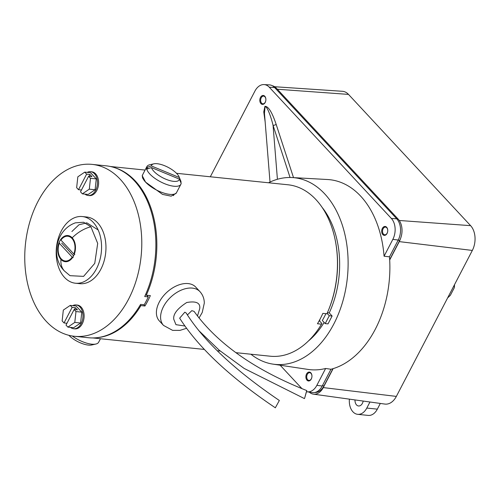 <?xml version="1.0" encoding="UTF-8"?>
<svg xmlns="http://www.w3.org/2000/svg" width="500" height="500" viewBox="0 0 500 500"><rect width="100%" height="100%" fill="white"/><g stroke="black" fill="none" stroke-linecap="round" stroke-linejoin="round"><path stroke-width="0.75" d="M114.556 167.631A86.175 57.994 95.9 0 1 135.369 181.056A86.175 57.994 95.9 0 1 146.3 295.2L150.356 295.619A86.175 57.994 95.9 0 1 144.95 306.006L140.894 305.587A86.175 57.994 95.9 0 1 97.056 337.681M235.881 352.669L270.287 356.213A86.175 57.994 -84.1 0 0 321.519 324.175L317.456 323.756A86.175 57.994 -84.1 0 0 322.869 313.369L326.925 313.781A86.175 57.994 -84.1 0 0 327.95 311.444A86.175 57.994 -84.1 0 0 335.262 240.338A86.175 57.994 -84.1 0 0 315.994 199.644A86.175 57.994 -84.1 0 0 287.931 184.769L176.494 173.3M176.394 192.787L176.163 193.325L171.131 196.163L162.544 194.4L145.569 182.106L142.188 175.644L142.45 175.281M327.95 311.444L328.206 310.831A84.644 56.962 -84.1 0 0 335.394 240.987L335.262 240.338M140.125 305.2L140.894 305.587M319.5 320.913L321.838 323.425L321.519 324.175M146.3 295.2L145.488 294.781M144.95 306.006L143.756 304.725M72.269 336.006A19.15 7.188 27.5 0 0 81.3 341.169A19.15 7.188 27.5 0 0 95.856 344.038A19.15 7.188 27.5 0 0 98.656 342.212L100.463 338.738M68.869 335.306A15.625 5.869 27.5 0 0 91.737 344.975L95.856 344.038M179.469 179.15L151.456 167.569A15.625 5.869 -152.5 0 0 165.925 179.25A15.625 5.869 -152.5 0 0 179.469 179.15L181.163 183.369A19.15 7.188 -152.5 0 1 180.875 184.275A19.15 7.188 -152.5 0 1 164.537 183.663A19.15 7.188 -152.5 0 1 146.744 169.144L146.613 169.394A19.15 7.188 27.5 0 1 146.481 167.75L146.613 167.494A19.15 7.188 -152.5 0 1 146.9 166.588A19.15 7.188 -152.5 0 1 149.7 164.769L153.819 163.831A15.625 5.869 -152.5 0 1 168.1 167.331A15.625 5.869 -152.5 0 1 179.163 177.025A15.625 5.869 -152.5 0 1 179.338 177.506L181.031 181.725L180.544 181.831M146.9 166.588L142.669 174.713A19.15 7.188 27.5 0 0 160.312 191.788A19.15 7.188 27.5 0 0 176.644 192.4L180.875 184.275M179.163 177.025L180.763 180.938A19.15 7.188 -152.5 0 1 181.031 181.725M181.062 183.125A19.15 7.188 27.5 0 0 180.9 181.975M146.613 167.494L151.325 165.925A15.625 5.869 -152.5 0 1 153.819 163.831M151.456 167.569L146.744 169.144M151.325 165.925L179.338 177.506M148.463 168.569L146.481 167.75M61.094 239.725L60.938 240.106A12.45 8.375 95.9 0 1 71.9 238.388A12.45 8.375 95.9 0 1 73.85 253.988L74.819 254.481M73.181 257.631L72.213 257.131A12.45 8.375 95.9 0 1 58.463 252.975A12.45 8.375 95.9 0 1 59.3 243.256L59.456 242.875M72.213 257.131L59.3 243.256M60.938 240.106L73.85 253.988M61.712 243.106L73.562 255.85M64.444 271C50.056 256.794 56.219 229.431 75.438 222.831L83.6 222.25L90.906 226.775L97.694 243.406L94.75 263.381L83.594 276.375L70 275.675L64.444 271A29.875 19.038 -42.9 0 1 60.95 259.419A13.137 8.844 95.9 0 1 58.444 244.306A13.137 8.844 95.9 0 1 67.919 235.55A13.137 8.844 95.9 0 1 72.194 237.819A13.137 8.844 95.9 0 1 74.706 252.931A13.137 8.844 95.9 0 1 65.231 261.688A13.137 8.844 95.9 0 1 60.95 259.419M93.219 222.331A33.512 22.556 95.9 0 1 99.619 260.881A33.512 22.556 95.9 0 1 75.444 283.219A33.512 22.556 95.9 0 1 64.531 277.438A33.512 22.556 95.9 0 1 58.131 238.888A33.512 22.556 95.9 0 1 82.306 216.55A33.512 22.556 95.9 0 1 93.219 222.331M75.444 283.219L79.844 283.675A33.512 22.556 -84.1 0 0 104.012 261.331A33.512 22.556 -84.1 0 0 97.613 222.787A33.512 22.556 -84.1 0 0 86.7 217L82.306 216.55M74.425 336.287L88.519 337.738A86.4 58.15 -84.1 0 0 140.594 304.4L144.2 304.769A86.4 58.15 -84.1 0 0 148.3 296.9L144.694 296.525A86.4 58.15 -84.1 0 0 134.338 180.75A86.4 58.15 -84.1 0 0 106.206 165.837L92.112 164.387A86.4 58.15 95.9 0 1 120.25 179.3A86.4 58.15 95.9 0 1 136.75 278.688A86.4 58.15 95.9 0 1 74.425 336.287A86.4 58.15 95.9 0 1 46.294 321.375A86.4 58.15 95.9 0 1 29.787 221.988A86.4 58.15 95.9 0 1 92.112 164.387M146.762 295.244L148.3 296.9M199.919 291.606L195.719 287.087A24.838 15.831 137.1 0 0 171.906 288.375A24.838 15.831 137.1 0 0 156.394 312.706A24.838 15.831 137.1 0 0 159.35 320.919L163.55 325.438A24.838 15.831 -42.9 0 1 160.594 317.225A24.838 15.831 -42.9 0 1 176.112 292.894A24.838 15.831 -42.9 0 1 199.919 291.606C202.831 294.869 204.288 298.712 204.3 303.131L202.225 312.5L199.019 318.006M268.55 182.775A93.825 63.144 95.9 0 1 292.181 177.556A93.825 63.144 95.9 0 1 343.506 229.019A93.825 63.144 95.9 0 1 333.825 323.994A93.825 63.144 95.9 0 1 272.981 364.131A93.825 63.144 95.9 0 1 250.906 354.212M210.319 176.781L254.919 91.1A15.069 10.144 95.9 0 1 264.05 84.588A15.069 10.144 95.9 0 1 269.281 87.212L391.381 218.469A15.069 10.144 95.9 0 1 392.844 239.363L384.069 256.225L389.487 256.819A95.75 64.438 95.9 0 1 375.3 329.237A95.75 64.438 95.9 0 1 330.956 369.25L322.225 386.019A15.319 10.312 95.9 0 1 312.294 392.575L307.081 391.788A15.069 10.144 95.9 0 1 306.594 391.694M384.069 256.225A95.5 64.275 -84.1 0 0 327.537 179.519L292.181 177.556M386.631 227.237A4.481 3.019 -84.1 0 0 385.175 226.462A4.481 3.019 -84.1 0 0 381.944 229.45A4.481 3.019 -84.1 0 0 382.8 234.606A4.481 3.019 -84.1 0 0 384.256 235.375A4.481 3.019 -84.1 0 0 387.488 232.394A4.481 3.019 -84.1 0 0 386.631 227.237M264.769 96.237A4.481 3.019 -84.1 0 0 263.312 95.469A4.481 3.019 -84.1 0 0 260.075 98.456A4.481 3.019 -84.1 0 0 260.931 103.606A4.481 3.019 -84.1 0 0 262.394 104.381A4.481 3.019 -84.1 0 0 265.625 101.394A4.481 3.019 -84.1 0 0 264.769 96.237M310.837 372.831A4.481 3.019 -84.1 0 0 309.381 372.062A4.481 3.019 -84.1 0 0 306.15 375.05A4.481 3.019 -84.1 0 0 307.006 380.2A4.481 3.019 -84.1 0 0 308.463 380.975A4.481 3.019 -84.1 0 0 311.694 377.987A4.481 3.019 -84.1 0 0 310.837 372.831M308.363 341.037A81.306 54.725 -84.1 0 0 324.137 322.456M327.113 313.375L329.3 315.725L332.119 316.019L328.019 323.888L325.206 323.6L322.312 320.494A81.306 54.725 -84.1 0 0 325.913 313.681M327.394 312.725L329.231 312.913A81.306 54.725 -84.1 0 0 322.119 207.375M319.481 320.206L319.894 320.244M264.05 84.588L269.312 84.881A15.319 10.312 95.9 0 1 274.625 87.55L396.731 218.806A15.319 10.312 95.9 0 1 398.219 240.044L389.487 256.819M302.013 388.713L280.156 365.219M330.956 369.25L325.631 368.481L316.856 385.337A15.069 10.144 95.9 0 1 307.081 391.788M272.981 364.131L308 369.419A95.5 64.275 -84.1 0 0 325.631 368.481M332.119 316.019L329.231 312.913M293.519 177.631L276.15 124.344A2.3 0.938 -18 0 1 273.05 125.3C270.312 114 266.394 105.394 265.056 106.888L264.462 113.369L270.019 182.056M325.206 323.6L329.3 315.725M389.675 259.656L399.694 240.413A15.319 10.312 -84.1 0 0 398.206 219.175L276.388 88.219A15.319 10.312 -84.1 0 0 272.294 85.725M314.756 392.506A15.319 10.312 -84.1 0 0 323.969 385.881L332.906 368.706M355 399.925A6.169 4.15 -84.1 0 0 358.537 405.981A6.169 4.15 -84.1 0 0 362.406 403.331A6.169 4.15 -84.1 0 0 363.181 401.062M274.625 86.731L342.394 91.287A17.875 12.031 95.9 0 1 348.5 94.4L470.606 225.656A17.875 12.031 95.9 0 1 472.337 250.431L396.35 396.406A17.875 12.031 95.9 0 1 384.856 404.069L313.412 394.15A15.319 10.312 95.9 0 1 309.25 392.113M369.963 402L366.806 408.062A14.556 9.794 95.9 0 1 357.675 414.325A14.556 9.794 95.9 0 1 349.394 399.144M366.806 408.062L377.344 409.144L380.312 403.438M333.131 368.638L323.269 387.587A15.319 10.312 95.9 0 1 313.412 394.15M400.481 238.688A15.319 10.312 95.9 0 1 399.256 241.612L389.694 259.981M377.344 409.144A14.556 9.794 95.9 0 1 368.219 415.412L357.675 414.325M454.219 285.238L454.406 285.262A11.969 8.056 -84.1 0 0 454.406 284.887M454.406 285.262L454.312 287.712A10.438 7.025 -84.1 0 0 454.481 284.738M454.312 287.712L450.369 295.294L448.025 297.519M306.544 391.2L304.694 397.994L306.812 390.594C254.931 370.069 217.362 343.669 194.1 311.394L191.819 310.65L187.387 314.962M304.694 397.994L304.431 398.594L244.156 368.438L219.163 350.156L198.612 330.419M275.456 407.569L279.344 400.481C234.894 370.325 203.844 341.175 186.188 313.031L184.825 312.181L179.656 318.175C198.4 347.562 230.306 377.45 275.381 407.825M385.188 227.119A3.862 2.6 95.9 0 1 387.738 230.744A3.862 2.6 95.9 0 1 385.056 234.806A3.862 2.6 95.9 0 1 382.606 232.312A3.862 2.6 95.9 0 1 382.938 229.125A3.862 2.6 95.9 0 1 385.188 227.119M262.425 96.431A3.862 2.6 95.9 0 1 265.738 98.444A3.862 2.6 95.9 0 1 264.094 103.5A3.862 2.6 95.9 0 1 260.744 101.319A3.862 2.6 95.9 0 1 261.075 98.131A3.862 2.6 95.9 0 1 262.425 96.431M309.65 372.713A3.862 2.6 95.9 0 1 311.925 376.719A3.862 2.6 95.9 0 1 309.012 380.406A3.862 2.6 95.9 0 1 306.812 377.912A3.862 2.6 95.9 0 1 307.144 374.725A3.862 2.6 95.9 0 1 309.65 372.713M72.706 305.644A11.969 8.056 95.9 0 1 76.087 304.944A11.969 8.056 95.9 0 1 79.987 307.006A11.969 8.056 95.9 0 1 82.275 320.775A11.969 8.056 95.9 0 1 73.637 328.75A11.969 8.056 95.9 0 1 70.475 327.375M76.087 304.944L77.244 305.062A11.969 8.056 95.9 0 1 81.144 307.125A11.969 8.056 95.9 0 1 83.425 320.894A11.969 8.056 95.9 0 1 74.794 328.869L73.637 328.75M75.975 311.556L74.794 322.413L67.881 327.106L66.006 325.1L74.106 309.544L75.975 311.556L81.781 312.15L76.05 305.988L70.244 305.394L63.325 310.087L62.144 320.944L64.019 322.956L66.963 323.263M67.881 327.106L73.681 327.706L80.6 323.013L81.781 312.15M74.794 322.413L80.6 323.013M70.244 305.394L72.112 307.406L75.444 307.744L77.431 309.887L74.106 309.544M72.112 307.406L64.019 322.956M75.444 307.744L74.488 309.581M87.212 172.387A11.969 8.056 95.9 0 1 90.594 171.688A11.969 8.056 95.9 0 1 94.494 173.75A11.969 8.056 95.9 0 1 96.775 187.519A11.969 8.056 95.9 0 1 88.144 195.494A11.969 8.056 95.9 0 1 84.975 194.119M90.594 171.688L91.75 171.806A11.969 8.056 95.9 0 1 95.644 173.869A11.969 8.056 95.9 0 1 97.931 187.638A11.969 8.056 95.9 0 1 89.3 195.613L88.144 195.494M90.481 178.3L89.3 189.156L82.381 193.85L80.512 191.838L88.606 176.287L90.481 178.3L96.281 178.894L90.55 172.731L84.744 172.131L77.831 176.831L76.65 187.688L78.519 189.7L81.469 190.006M82.381 193.85L88.188 194.45L95.1 189.756L96.281 178.894M89.3 189.156L95.1 189.756M84.744 172.131L86.619 174.144L89.944 174.488L91.938 176.625L88.606 176.287M86.619 174.144L78.519 189.7M89.944 174.488L88.987 176.325M71.881 231.531L78.987 224.769L86.844 222.844L98.138 229.938M72.194 237.819A29.875 19.038 -42.9 0 1 90.906 226.775M184.856 326.006L175.95 324.675L173.769 319.275C173.012 314.181 177.325 308.594 186.719 302.512C196.125 300.856 200.469 302.875 199.75 308.575L197.469 316.012M398.219 240.044L392.844 239.363M396.731 218.806L391.381 218.469M274.625 87.55L269.281 87.212M322.225 386.019L316.856 385.337M276.15 124.344C272.087 112.238 268.35 106.231 264.938 106.331L263.762 111.881L265.15 121.881M264.938 106.331A2.3 1.419 -128.5 0 1 265.056 106.888M290.056 177.494L273.05 125.3L277.419 179.275M275.131 88.088L276.388 88.219M398.206 219.175L396.944 219.044M398.113 240.25L399.694 240.413M323.969 385.881L322.381 385.719M396.35 396.406L323.269 387.587M472.337 250.431L399.256 241.612M470.606 225.656L399.25 220.481M348.5 94.4L277.331 89.237M92.756 337.944L204.319 349.419M217.237 350.75L220.25 351.062M110.394 166.5L145.087 170.069M173.469 195.637L174.262 194.119M142.469 177.969L142.631 177.65M58.463 252.975L58.525 253.3M163.55 325.438L172.613 330.356L180.012 330.369L186.519 328.306"/></g></svg>
